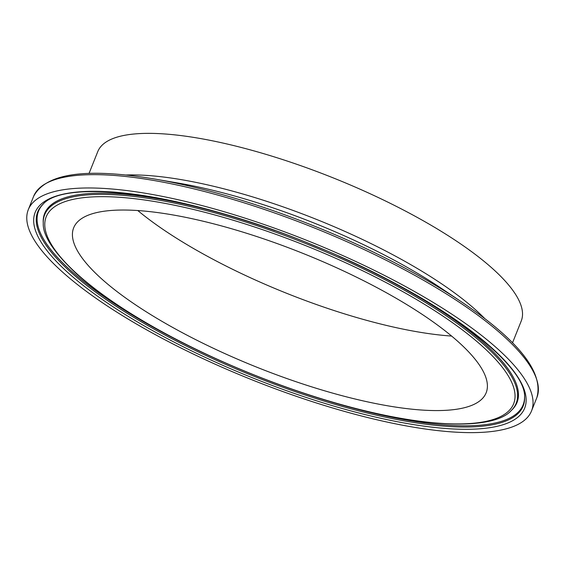 <?xml version="1.0" encoding="UTF-8"?>
<svg xmlns="http://www.w3.org/2000/svg" width="566" height="566" viewBox="0 0 566 566"><rect width="100%" height="100%" fill="white"/><g stroke="black" fill="none" stroke-linecap="round" stroke-linejoin="round"><path stroke-width="0.85" d="M347.029 412.119A270.987 74.91 21.8 0 1 28.3 209.661A270.987 74.91 21.8 0 1 307.727 240.748A270.987 74.91 21.8 0 1 531.524 410.937A270.987 74.91 21.8 0 1 347.029 412.119M89.032 173.451L97.769 151.617A228.048 63.038 21.8 0 1 332.914 177.774A228.048 63.038 21.8 0 1 521.244 320.993L512.513 342.833M451.618 336.062A222.12 61.404 21.8 0 1 364.525 319.762A222.12 61.404 21.8 0 1 137.793 210.545M334.93 393.759A222.12 61.404 21.8 0 1 73.672 227.808A222.12 61.404 21.8 0 1 302.711 253.292A222.12 61.404 21.8 0 1 486.152 392.79A222.12 61.404 21.8 0 1 334.93 393.759M33.627 196.345A270.987 74.91 21.8 0 1 313.055 227.426A270.987 74.91 21.8 0 1 536.851 397.622C543.94 372.52 518.711 340.527 461.17 301.65L461.17 301.65A269.43 74.479 -158.2 0 0 154.61 179.033L154.61 179.033C86.131 167.508 45.804 173.281 33.627 196.345L28.3 209.661M154.617 179.033L177.766 182.995A231.947 64.121 21.8 0 1 177.766 182.995A231.947 64.121 21.8 0 1 441.657 288.54A231.947 64.121 21.8 0 1 441.671 288.547L461.17 301.65M484.892 318.693A228.048 63.038 -158.2 0 0 125.673 175.021M342.26 404.881A251.729 69.59 21.8 0 1 52.376 208.458A251.729 69.59 21.8 0 1 445.095 317.561A251.729 69.59 21.8 0 1 342.26 404.881M43.257 223.379A253.915 70.191 21.8 0 1 306.489 243.84A253.915 70.191 21.8 0 1 511.232 410.555C494.337 429.842 426.085 428.894 342.472 405.051C269.451 384.937 187.176 349.286 129.14 312.602C107.54 299.011 89.661 285.766 75.497 272.854C53.48 251.891 42.733 235.399 43.257 223.379L43.207 222.212A254.389 70.326 21.8 0 1 274.765 230.532M338.645 256.087A254.389 70.326 21.8 0 1 512.074 409.742L511.232 410.555M524.576 396.596A260.933 72.13 21.8 0 1 345.458 406.041A260.933 72.13 21.8 0 1 285.837 387.031M222.445 361.667A260.933 72.13 21.8 0 1 43.214 204.071M345.175 407.23A261.414 72.264 21.8 0 1 42.797 204.468C66.229 176.932 193.813 194.952 315.05 246.019C431.511 292.721 526.253 362.756 524.604 397.176A261.414 72.264 21.8 0 1 345.175 407.23M345.196 409.338A263.593 72.865 21.8 0 1 41.651 203.654A263.593 72.865 21.8 0 1 452.878 317.908A263.593 72.865 21.8 0 1 345.196 409.338M531.524 410.937L536.851 397.622"/></g></svg>
